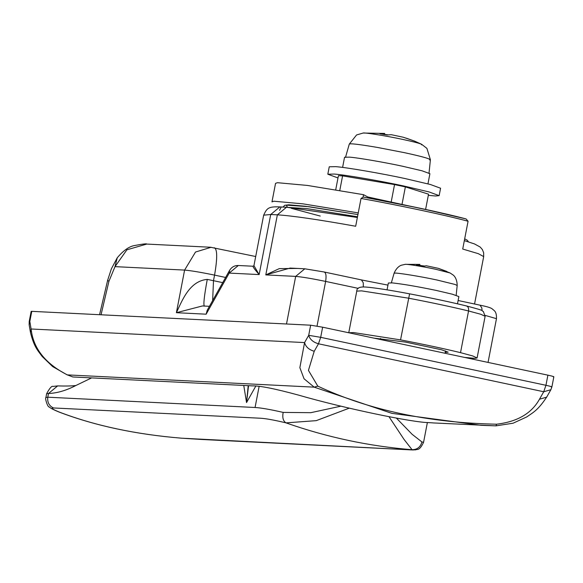 <?xml version="1.0" encoding="UTF-8"?>
<svg xmlns="http://www.w3.org/2000/svg" width="583" height="583" viewBox="0 0 583 583"><rect width="100%" height="100%" fill="white"/><g stroke="black" fill="none" stroke-linecap="round" stroke-linejoin="round"><path stroke-width="0.87" d="M335.713 189.81L338.431 175.672L342.585 175.877L339.772 190.488M425.714 208.874L428.541 194.183L405.374 186.895L402.139 203.7M391.288 201.485L394.538 184.592L342.585 175.877M405.374 186.895L394.538 184.592M428.316 195.334L435.465 195.997L439.152 195.648L440.58 188.236L430.385 184.498L404.835 178.507C382.368 173.61 346.287 167.372 335.648 166.643L329.249 166.796L327.821 174.208L337.994 177.946M439.152 195.648L428.957 191.909L403.407 185.919C380.939 181.022 344.866 174.783 334.219 174.055L327.821 174.208M427.951 183.856L429.911 173.69L422.092 170.819L402.503 166.228C385.276 162.475 357.619 157.694 349.465 157.133L344.553 157.25L342.6 167.416M428.986 173.501L430.407 159.735L426.902 148.366L421.596 144.263L414.71 141.166L403.334 137.253L391.295 134.688L387.105 134.972L379.992 133.777L384.663 133.441L363.136 133.026C364.419 132.385 387.615 136.101 402.984 139.468C416.903 142.485 423.09 144.278 421.545 144.854M384.51 134.382L388.045 134.841M405.819 138.047L406.635 138.324M414.71 141.166L406.635 138.288M457.487 303.816L458.879 296.594L452.423 294.226L436.237 290.429C417.887 286.61 403.283 284.103 392.417 282.915L388.365 283.017L387.054 289.838M424.402 266.016L419.694 265.411M414.447 264.325L419.053 264.558L416.495 264.981L423.615 266.169L426.362 265.782L438.394 268.348L450.142 272.997L435.822 269.302C423.899 266.693 405.987 263.829 405.156 264.361L401.549 265.185C402.408 264.937 397.183 265.666 394.057 273.347L391.353 282.835M405.236 264.354L419.629 264.391L418.9 265.36M446.848 271.445L438.671 268.442M248.547 385.684L246.543 402.583L248.212 385.669M349.224 408.173L316.226 420.656L285.998 422.864C274.535 420.117 266.11 418.579 260.725 418.244L53.447 407.954C50.721 408.042 52.834 409.477 59.787 412.261C95.255 425.758 135.846 434.401 181.583 438.19L408.741 449.763C413.908 450.047 415.023 450.032 412.079 449.712L404.034 439.407L389.065 416.809M201.587 439.473L181.568 438.19C135.846 434.437 95.051 425.736 59.204 412.101L59.204 412.101C53.447 409.74 50.131 408.013 49.249 406.927C47.689 407.648 44.658 397.693 45.911 397.54L47.784 397.198L255.062 407.495C261.06 407.852 270.432 409.492 283.178 412.407L310.79 412.684L341.011 406.154M283.178 412.407C282.201 417.588 283.141 421.072 285.998 422.864C326.968 437.279 369.003 446.228 412.079 449.712C417.26 449.631 420.54 447.044 421.917 441.95L423.571 442.308L427.39 422.471M59.204 412.101L59.787 412.261M396.433 418.142L412.159 434.335L421.917 441.95M91.64 377.893L75.856 385.509C66.294 390.493 57.17 393.153 48.498 393.503L57.63 385.91L53.097 386.412C51.763 385.735 49.621 388.161 46.655 393.678L45.911 397.54M358.246 212.904L303.116 203.868L273.879 201.222L271.977 201.886L275.548 183.361L277.45 182.698L307.372 185.43L363.53 194.686L367.829 196.988L446.053 214.005M363.078 197.032L363.53 194.686M367.662 197.848L367.829 196.988M445.252 352.365L448.174 352.183L441.469 349.749L405.506 342.09L374.133 338.162M348.765 332.762L353.524 332.558L400.55 339.882C423.593 344.291 443.583 348.547 460.526 352.649L472.755 355.958L477.091 357.969L474.635 358.341L464.483 357.401M72.809 376.961L67.344 374.891L72.809 376.961L252.169 385.866C259.741 385.676 275.11 388.737 298.292 395.041C345.311 408.625 413.362 422.617 428.862 422.609L433.388 422.93M429.78 422.69L427.375 422.566M204.414 306.155C203.212 305.135 204.167 296.215 207.271 279.395L222.713 282.631M202.447 305.951L176.401 312.707C182.355 299.954 189.694 280.977 207.271 279.395M290.159 268.071L265.797 274.906L279.272 268.625L297.49 268.435M361.03 198.453L363.384 197.069L419.76 208.16L466.087 218.938L468.069 221.249C446.155 215.295 398.692 205.187 361.03 198.453L355.681 226.248C318.34 219.565 292.229 215.761 277.362 214.836L270.723 214.5L259.151 274.578L229.199 273.092L238.33 265.498L253.131 266.234L253.94 265.659L259.151 274.578C254.509 269.237 252.534 266.497 253.233 266.344M67.242 374.913L52.623 366.561L42.202 356.49C37.757 350.376 34.178 347.264 30.476 332.558L29.15 324.797L29.208 321.532L31.154 311.402L31.774 311.344L29.82 321.473L31.103 328.994C33.216 348.335 45.299 363.632 67.344 374.891L314.164 387.148L304.042 378.768L299.859 367.669L304.581 342.571C305.718 346.819 308.932 349.72 314.222 351.272L308.436 370.387L317.801 386.135L314.164 387.148L391.929 413.354L481.121 425.313L495.987 425.86L432.994 422.923M30.476 332.55L31.103 328.994L304.581 342.571L308.706 335.32C309.93 339.43 313.188 342.257 318.478 343.788L314.222 351.272M322.639 327.201L320.686 337.331L308.706 335.32L310.659 325.19L322.639 327.201L547.896 375.16C552.961 376.268 554.739 376.829 553.238 376.837M317.801 386.135C368.806 410.082 428.403 422.77 496.585 424.205C517.259 421.786 531.55 413.464 539.472 399.231L546.65 397.147L550.877 389.714L551.897 386.915L553.85 376.778M496.585 424.205L495.98 425.86L513.098 423.207L526.733 416.932C533.161 412.473 537.898 410.337 546.65 397.147M363.318 286.953L363.26 282.762L361.431 279.935M361.744 279.993L387.957 285.131M206.149 314.186L207.242 310.222L229.622 270.315L229.199 273.092L206.149 314.186L176.394 312.707L184.6 270.089L195.516 252.031L211.133 247.279M225.614 277.464L214.559 275.11C200.975 272.305 190.984 270.629 184.6 270.089L114.997 266.635L117.27 257.752C123.392 250.493 129.193 246.412 134.666 245.501C142.93 243.986 146.952 243.512 146.727 244.073L210.587 247.243M117.183 257.875L111.36 268.865L107.651 280.263L108.904 281.378L114.997 266.635L126.89 249.816L146.727 244.073M212.642 300.58L213.495 280.671L214.559 275.11C217.481 258.254 217.386 249.138 214.289 247.746M310.659 325.19L31.774 311.344M468.069 221.249L462.72 249.043L478.322 253.678L483.686 256.593L483.657 252.76L482.352 249.531L480.195 247.046L474.46 243.913L464.338 240.619M429.671 159.997C431.784 159.217 423.345 156.769 404.354 152.651L377.653 147.477C361.926 144.803 352.715 143.593 350.004 143.863L349.283 144.11L345.486 157.425M383.884 133.449L383.701 134.382M456.168 295.319L457.181 285.502L455.075 284.468L436.915 279.993C420.438 276.393 395.697 272.436 394.553 273.165L394.057 273.347M46.655 393.678L48.498 393.503L47.784 397.198C47.208 402.277 49.096 405.863 53.447 407.954M408.865 449.77L201.463 439.465M423.571 442.308C419.243 451.504 417.166 448.808 415.628 449.879L408.741 449.763M255.901 385.91L246.543 402.583L243.752 385.443M255.062 407.495L259.151 386.238M466.48 305.944C450.382 302.038 431.42 298 409.594 293.832C431.362 298 450.244 302.023 466.254 305.9L466.48 305.944C488.015 311.65 480.195 310.251 483.322 311.46L485.122 316.278L480.778 314.266L468.557 310.965C451.614 306.855 431.617 302.599 408.581 298.19L361.555 290.866L356.774 291.121C356.679 287.9 359.828 286.552 366.204 287.076C375.212 287.827 389.677 290.079 409.594 293.832L400.55 339.882M466.254 305.9C468.12 306.454 468.892 308.145 468.557 310.965L460.526 352.649M357.503 216.767L306.993 208.627L283.214 207.082M283.025 207.067L284.752 205.289L288.782 204.808L305.171 206.214L357.926 214.573L308.975 206.703L286.202 205.121L287.186 206.717M291.318 208.328L320.242 216.053M29.208 321.532L29.82 321.473L29.15 324.797M551.285 386.974C552.735 386.952 550.957 386.398 545.943 385.29L543.735 391.747L318.478 343.788L320.686 337.331L545.943 385.29L547.896 375.16M539.472 399.231L543.735 391.747L550.877 389.714M270.723 214.5L279.855 206.914C268.093 206.397 266.876 208.335 263.662 215.171L270.723 214.5M279.527 210.317L281.174 207.082M290.079 268.071L304.807 268.799L295.676 276.393L265.797 274.906L277.362 214.836L286.493 207.242L279.855 206.914M363.5 197.09C399.625 203.591 444.341 213.108 465.868 218.887M480.042 305.186L481.864 308.021L482.024 310.615M458.121 300.507L480.224 305.215C486.288 306.432 490.157 307.562 491.833 308.596L494.318 310.652C494.195 310.812 496.752 311.898 496.468 318.675L485.209 315.41M358.341 288.381L325.635 281.414C326.502 275.817 325.984 272.676 324.097 271.984L362.473 280.131M317.028 326.101L325.635 281.414C312.043 278.608 302.06 276.932 295.676 276.393L286.508 323.988M108.904 281.378L101.048 314.784M472.988 359.208L473.17 358.283M363.202 133.019L356.585 134.95L349.283 144.11M384.481 134.513L384.693 133.449M457.181 285.502C457.116 277.071 452.401 274.476 453.151 275.038L450.142 272.997M419.884 264.442L419.68 265.491M57.63 385.91C65.675 386.157 71.753 386.026 75.856 385.509M356.774 291.121L348.743 332.813M485.122 316.278L477.091 357.969M380.582 338.417L380.378 339.495M445.077 353.269L445.529 350.922M464.687 238.826L467.428 240.349L468.433 241.843M357.372 217.474L286.493 207.242M304.807 268.799L324.279 272.006M202.41 305.951L209.435 306.301M238.33 265.498C234.585 265.433 231.677 267.036 229.622 270.315M255.704 256.52L210.47 247.243M107.651 280.263L99.555 314.703M496.468 318.675L488.051 362.415M253.94 265.659L263.662 215.171M474.555 304.005L483.686 256.593"/></g></svg>
